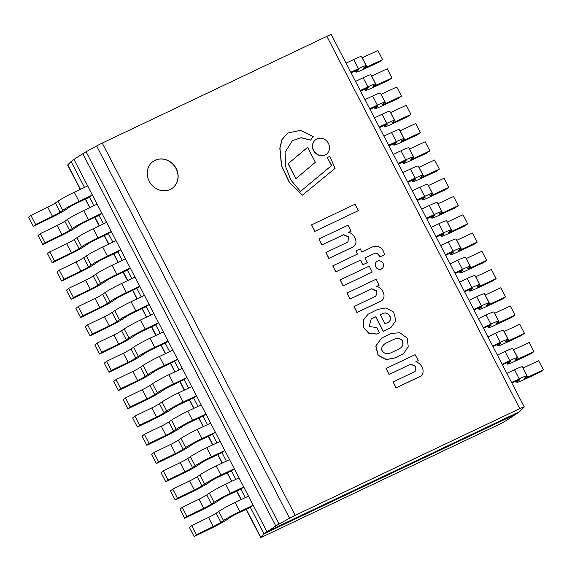 <?xml version="1.0" encoding="UTF-8"?>
<svg xmlns="http://www.w3.org/2000/svg" width="572" height="572" viewBox="0 0 572 572"><rect width="100%" height="100%" fill="white"/><g stroke="black" fill="none" stroke-linecap="round" stroke-linejoin="round"><path stroke-width="0.86" d="M295.202 515.336A8.244 0.608 152.6 0 0 289.596 518.218L279.05 524.045A8.244 0.608 152.6 0 0 275.79 525.961L264.05 533.812L516.716 413.778L264.05 533.812L260.725 537.101A8.244 0.608 152.6 0 0 260.596 537.33A8.244 0.608 152.6 0 0 265.036 535.642L497.912 425.003A8.244 0.608 152.6 0 0 506.778 420.206L519.583 411.668L266.924 531.703L73.96 159.438L82.826 153.696A8.244 0.608 -27.4 0 1 86.086 151.773L96.632 145.953A8.244 0.608 -27.4 0 1 102.238 143.071L295.202 515.336L519.819 408.63L326.855 36.358L102.238 143.071M80.259 189.418L67.632 165.058A8.244 0.608 -27.4 0 1 67.761 164.836L71.085 161.547L84.492 187.409L71.085 161.547L73.96 159.438L266.924 531.703L519.583 411.668L524.131 407.164A8.244 0.608 152.6 0 0 524.267 406.942A8.244 0.608 152.6 0 0 519.819 408.63M264.05 533.812L250.336 507.35L253.203 505.24L248.477 496.117L235.121 502.466A14.429 1.058 152.6 0 0 218.783 511.411L216.187 513.198A7.214 0.529 -27.4 0 1 208.544 517.424L191.677 525.589L189.403 527.413L194.137 536.536L211.726 528.013A14.429 1.058 152.6 0 0 227.02 519.569L229.973 517.531A6.185 0.458 -27.4 0 1 236.972 513.699L250.336 507.35L264.05 533.812M245.295 497.633L240.876 489.103L243.743 486.994L239.017 477.87L225.661 484.219A14.429 1.058 152.6 0 0 209.323 493.164L206.728 494.952A7.214 0.529 -27.4 0 1 199.085 499.177L182.218 507.343L179.944 509.159L184.677 518.289L202.266 509.766A14.429 1.058 152.6 0 0 217.56 501.322L220.513 499.284A6.185 0.458 -27.4 0 1 227.513 495.445L240.876 489.103L245.295 497.633M235.836 479.379L231.417 470.856L234.284 468.747L229.558 459.623L216.202 465.966A14.429 1.058 152.6 0 0 199.864 474.917L197.268 476.705A7.214 0.529 -27.4 0 1 189.625 480.923L172.758 489.096L170.485 490.912L175.218 500.035L192.807 491.512A14.429 1.058 152.6 0 0 208.101 483.075L211.054 481.031A6.185 0.458 -27.4 0 1 218.054 477.198L231.417 470.856L235.836 479.379M226.376 461.132L221.957 452.602L224.832 450.5L220.098 441.377L206.742 447.719A14.429 1.058 152.6 0 0 190.405 456.663L187.809 458.458A7.214 0.529 -27.4 0 1 180.166 462.676L163.299 470.849L161.025 472.665L165.758 481.788L183.347 473.266A14.429 1.058 152.6 0 0 198.641 464.822L201.594 462.784A6.185 0.458 -27.4 0 1 208.594 458.951L221.957 452.602L226.376 461.132M216.917 442.885L212.498 434.355L215.372 432.253L210.639 423.123L197.283 429.472A14.429 1.058 152.6 0 0 180.945 438.417L178.35 440.204A7.214 0.529 -27.4 0 1 170.706 444.43L153.839 452.595L151.566 454.418L156.299 463.542L173.895 455.019A14.429 1.058 152.6 0 0 189.182 446.575L192.135 444.537A6.185 0.458 -27.4 0 1 199.135 440.705L212.498 434.355L216.917 442.885M207.457 424.638L203.039 416.109L205.913 413.999L201.18 404.876L187.823 411.225A14.429 1.058 152.6 0 0 171.486 420.17L168.89 421.957A7.214 0.529 -27.4 0 1 161.247 426.183L144.38 434.348L142.106 436.171L146.84 445.295L164.436 436.772A14.429 1.058 152.6 0 0 179.722 428.328L182.675 426.29A6.185 0.458 -27.4 0 1 189.682 422.458L203.039 416.109L207.457 424.638M197.998 406.392L193.579 397.862L196.453 395.752L191.72 386.629L178.364 392.978A14.429 1.058 152.6 0 0 162.026 401.923L159.431 403.71A7.214 0.529 -27.4 0 1 151.787 407.929L134.92 416.101L132.647 417.917L137.38 427.041L154.976 418.525A14.429 1.058 152.6 0 0 170.263 410.081L173.216 408.043A6.185 0.458 -27.4 0 1 180.223 404.204L193.579 397.862L197.998 406.392M188.538 388.138L184.12 379.615L186.994 377.506L182.261 368.382L168.904 374.724A14.429 1.058 152.6 0 0 152.567 383.676L149.971 385.464A7.214 0.529 -27.4 0 1 142.328 389.682L125.468 397.855L123.187 399.671L127.921 408.794L145.517 400.271A14.429 1.058 152.6 0 0 160.803 391.827L163.764 389.789A6.185 0.458 -27.4 0 1 170.763 385.957L184.12 379.615L188.538 388.138M179.079 369.891L174.66 361.361L177.535 359.259L172.801 350.135L159.445 356.478A14.429 1.058 152.6 0 0 143.107 365.422L140.512 367.217A7.214 0.529 -27.4 0 1 132.868 371.435L116.009 379.601L113.735 381.424L118.461 390.547L136.057 382.024A14.429 1.058 152.6 0 0 151.344 373.58L154.304 371.543A6.185 0.458 -27.4 0 1 161.304 367.71L174.66 361.361L179.079 369.891M169.619 351.644L165.201 343.114L168.075 341.005L163.342 331.882L149.986 338.231A14.429 1.058 152.6 0 0 133.648 347.175L131.052 348.963A7.214 0.529 -27.4 0 1 123.409 353.189L106.549 361.354L104.276 363.177L109.002 372.3L126.598 363.778A14.429 1.058 152.6 0 0 141.885 355.334L144.845 353.296A6.185 0.458 -27.4 0 1 151.845 349.463L165.201 343.114L169.619 351.644M160.16 333.397L155.741 324.867L158.616 322.758L153.882 313.635L140.526 319.984A14.429 1.058 152.6 0 0 124.195 328.929L121.593 330.716A7.214 0.529 -27.4 0 1 113.95 334.942L97.09 343.107L94.816 344.923L99.542 354.054L117.138 345.531A14.429 1.058 152.6 0 0 132.425 337.087L135.385 335.049A6.185 0.458 -27.4 0 1 142.385 331.209L155.741 324.867L160.16 333.397M150.708 315.151L146.282 306.621L149.156 304.511L144.43 295.388L131.067 301.737A14.429 1.058 152.6 0 0 114.736 310.682L112.141 312.469A7.214 0.529 -27.4 0 1 104.49 316.688L87.63 324.86L85.357 326.676L90.083 335.8L107.679 327.277A14.429 1.058 152.6 0 0 122.966 318.84L125.926 316.795A6.185 0.458 -27.4 0 1 132.926 312.963L146.282 306.621L150.708 315.151M141.248 296.897L136.822 288.367L139.697 286.265L134.971 277.141L121.607 283.483A14.429 1.058 152.6 0 0 105.277 292.428L102.681 294.222A7.214 0.529 -27.4 0 1 95.031 298.441L78.171 306.613L75.897 308.43L80.623 317.553L98.22 309.03A14.429 1.058 152.6 0 0 113.506 300.586L116.466 298.548A6.185 0.458 -27.4 0 1 123.466 294.716L136.822 288.367L141.248 296.897M131.789 278.65L127.363 270.12L130.237 268.018L125.511 258.887L112.148 265.236A14.429 1.058 152.6 0 0 95.817 274.181L93.222 275.969A7.214 0.529 -27.4 0 1 85.578 280.194L68.711 288.359L66.438 290.183L71.164 299.306L88.76 290.783A14.429 1.058 152.6 0 0 104.047 282.339L107.007 280.301A6.185 0.458 -27.4 0 1 114.007 276.469L127.363 270.12L131.789 278.65M122.329 260.403L117.903 251.873L120.778 249.764L116.052 240.64L102.688 246.99A14.429 1.058 152.6 0 0 86.358 255.934L83.762 257.722A7.214 0.529 -27.4 0 1 76.119 261.947L59.252 270.113L56.978 271.936L61.704 281.059L79.301 272.537A14.429 1.058 152.6 0 0 94.587 264.092L97.547 262.055A6.185 0.458 -27.4 0 1 104.547 258.222L117.903 251.873L122.329 260.403M112.87 242.156L108.444 233.626L111.318 231.517L106.592 222.394L93.229 228.743A14.429 1.058 152.6 0 0 76.898 237.687L74.303 239.475A7.214 0.529 -27.4 0 1 66.659 243.693L49.793 251.866L47.519 253.682L52.245 262.813L69.841 254.29A14.429 1.058 152.6 0 0 85.128 245.846L88.088 243.808A6.185 0.458 -27.4 0 1 95.088 239.968L108.444 233.626L112.87 242.156M103.41 223.902L98.992 215.379L101.859 213.27L97.133 204.147L83.769 210.489A14.429 1.058 152.6 0 0 67.439 219.441L64.843 221.228A7.214 0.529 -27.4 0 1 57.2 225.447L40.333 233.619L38.059 235.435L42.786 244.559L60.382 236.036A14.429 1.058 152.6 0 0 75.668 227.599L78.629 225.554A6.185 0.458 -27.4 0 1 85.628 221.722L98.992 215.379L103.41 223.902M93.951 205.655L89.532 197.125L92.399 195.023L87.673 185.9L74.31 192.242A14.429 1.058 152.6 0 0 57.979 201.187L55.384 202.981A7.214 0.529 -27.4 0 1 47.741 207.2L30.874 215.365L28.6 217.188L33.326 226.312L50.922 217.789A14.429 1.058 152.6 0 0 66.209 209.345L69.169 207.307A6.185 0.458 -27.4 0 1 76.169 203.475L89.532 197.125L93.951 205.655M155.112 160.253A16.488 14.872 53.7 0 0 152.931 161.554A16.488 14.872 53.7 0 0 150.693 183.641A16.488 14.872 53.7 0 0 172.429 188.145A16.488 14.872 53.7 0 0 175.461 167.224A16.488 14.872 53.7 0 0 155.112 160.253M326.855 36.358A8.244 0.608 -27.4 0 1 331.302 34.67L524.267 406.942M172.358 188.195A16.488 14.872 53.7 0 0 174.531 166.159A16.488 14.872 53.7 0 0 152.86 161.604M383.219 337.294L380.938 338.896L375.918 345.953L378.199 355.255L386.45 359.502L395.109 357.836L403.61 353.61L408.236 346.696L407.2 338.038L399.785 332.754L391.334 333.433L383.219 337.294M393.965 339.318L385.785 343.207C383.383 344.566 381.917 346.632 381.374 349.392C383.49 353.532 386.629 354.69 390.79 352.874L398.977 348.984C403.103 346.854 404.046 343.751 401.823 339.682C399.184 338.309 396.568 338.188 393.965 339.318L385.671 343.293M380.866 338.946L375.775 346.053L378.056 355.362L386.3 359.609L394.966 357.943L403.539 353.66M398.834 349.084C402.96 346.954 403.903 343.858 401.68 339.782C399.041 338.417 396.425 338.295 393.822 339.425M376.805 327.592L369.154 326.49L371.185 319.047L375.811 316.688L383.454 331.431L391.091 327.356L395.86 320.577L393.643 312.055L385.85 307.922L377.584 309.438L368.039 314.264L363.47 319.92L363.62 327.391L368.883 333.14L376.755 333.998L379.458 332.711L376.805 327.592M387.451 322.622C394.208 320.084 388.574 310.217 382.561 313.678L380.33 314.736L385.013 323.781L387.451 322.622M371.114 319.104L375.661 316.788L383.312 331.538L391.019 327.413M367.968 314.314L363.32 320.027L363.477 327.499L368.74 333.24L376.612 334.105L379.458 332.711M387.308 322.73C394.065 320.191 388.431 310.324 382.418 313.778L380.344 314.764M384.456 254.755L379.686 257.057L384.456 254.755C383.219 248.377 379.593 245.602 373.587 246.425L361.861 251.995L360.224 248.841L355.82 250.972L357.436 254.09M355.963 250.865L357.6 254.018L332.711 265.88L335.814 271.864L360.56 260.11L362.955 264.729L367.217 262.705L364.965 257.979L375.211 253.146C377.456 253.353 378.943 254.662 379.686 257.057M332.854 265.773L335.814 271.864M335.957 271.757L360.56 260.11M360.703 260.003L362.955 264.729M363.098 264.622L367.36 262.598M364.979 258.008L375.211 253.146M375.354 253.038C377.599 253.253 379.086 254.554 379.829 256.95M420.62 376.197L420.491 376.276C426.061 372.501 421.936 363.342 415.794 361.776L418.225 360.625L415.129 354.661L386.086 368.461L389.174 374.424L410.782 364.157L415.608 366.273L415.122 371.45L393.136 381.967L396.174 387.83L420.692 376.14M415.837 361.797L418.225 360.625M386.086 368.461L389.031 374.531L410.639 364.264L415.444 366.337L415.05 371.5M393.136 381.967L396.031 387.938L420.348 376.383M381.524 300.779L381.395 300.858C386.972 297.082 382.84 287.916 376.705 286.358L379.129 285.206L376.04 279.243L346.99 293.043L350.078 299.006L371.693 288.738L376.512 290.855L376.033 296.031L354.039 306.549L357.078 312.412L381.596 300.722M376.748 286.379L379.129 285.206M346.99 293.043L349.935 299.113L371.55 288.846L376.347 290.919L375.961 296.082M354.039 306.549L356.935 312.519L381.252 300.965M353.467 246.739L353.332 246.818C358.909 243.036 354.776 233.876 348.641 232.318L351.065 231.167L347.976 225.204L318.926 239.003L322.015 244.966L343.629 234.699L348.448 236.815L347.969 241.992L325.976 252.509L329.014 258.372L353.539 246.682M348.684 232.332L351.065 231.167M318.926 239.003L321.872 245.073L343.486 234.806L348.284 236.88L347.898 242.042M325.976 252.509L328.871 258.472L353.189 246.925M310.567 140.126L313.191 136.529L300.457 130.33L287.552 133.119L281.989 139.718L279.965 148.112L281.638 165.809L289.496 182.447L302.452 195.166L335.078 168.347L329.858 156.378L327.348 157.572L331.66 165.501L300.5 191.405L290.941 180.13L285.557 166.452L285.092 152.202L292.421 140.64L301.201 137.659L310.567 140.126L301.101 137.766L292.349 140.691M302.452 195.166L289.353 182.547L281.495 165.916L279.822 148.22L281.846 139.825L287.48 133.176M327.348 157.572L331.517 165.608L300.486 191.398M376.784 261.547A4.39 3.961 53.7 0 0 376.712 261.597A4.39 3.961 53.7 0 0 375.904 267.167A4.39 3.961 53.7 0 0 381.324 269.026A4.39 3.961 53.7 0 0 381.903 268.676A4.39 3.961 53.7 0 0 381.974 268.625M381.467 268.919A4.39 3.961 53.7 0 0 382.053 268.575A4.39 3.961 53.7 0 0 382.647 262.691A4.39 3.961 53.7 0 0 376.855 261.49A4.39 3.961 53.7 0 0 376.047 267.06A4.39 3.961 53.7 0 0 381.467 268.919M315.644 139.675A9.038 8.151 53.7 0 0 315.572 139.725A9.038 8.151 53.7 0 0 313.914 151.194A9.038 8.151 53.7 0 0 325.06 155.012A9.038 8.151 53.7 0 0 326.262 154.297A9.038 8.151 53.7 0 0 326.333 154.247M325.203 154.912A9.038 8.151 53.7 0 0 326.405 154.197A9.038 8.151 53.7 0 0 327.627 142.092A9.038 8.151 53.7 0 0 315.715 139.625A9.038 8.151 53.7 0 0 314.057 151.087A9.038 8.151 53.7 0 0 325.203 154.912M343.1 285.921L372.25 272.036L369.183 266.123L340.176 279.901L343.1 285.921L372.25 272.036M340.176 279.901L343.243 285.814M314.779 231.381L358.372 210.639L355.048 204.218L311.597 224.86L314.779 231.381L358.372 210.639M311.597 224.86L314.922 231.274M307.614 147.34L288.038 163.764L295.938 178.621L315.372 162.305L307.614 147.34L288.038 163.764M288.181 163.656L295.938 178.621M253.203 505.24L239.847 511.59A14.429 1.058 152.6 0 0 223.509 520.534L220.914 522.322A7.214 0.529 -27.4 0 1 213.27 526.547L196.41 534.713L191.677 525.589M196.41 534.713L194.137 536.536M243.743 486.994L230.387 493.343A14.429 1.058 152.6 0 0 214.05 502.287L211.454 504.075A7.214 0.529 -27.4 0 1 203.811 508.301L186.951 516.466L182.218 507.343M186.951 516.466L184.677 518.289M234.284 468.747L220.928 475.096A14.429 1.058 152.6 0 0 204.597 484.041L201.995 485.828A7.214 0.529 -27.4 0 1 194.351 490.047L177.492 498.219L172.758 489.096M177.492 498.219L175.218 500.035M224.832 450.5L211.468 456.842A14.429 1.058 152.6 0 0 195.138 465.787L192.542 467.581A7.214 0.529 -27.4 0 1 184.892 471.8L168.032 479.972L163.299 470.849M168.032 479.972L165.758 481.788M215.372 432.253L202.009 438.595A14.429 1.058 152.6 0 0 185.678 447.54L183.083 449.335A7.214 0.529 -27.4 0 1 175.432 453.553L158.573 461.718L153.839 452.595M158.573 461.718L156.299 463.542M205.913 413.999L192.549 420.348A14.429 1.058 152.6 0 0 176.219 429.293L173.623 431.081A7.214 0.529 -27.4 0 1 165.98 435.306L149.113 443.472L144.38 434.348M149.113 443.472L146.84 445.295M196.453 395.752L183.09 402.102A14.429 1.058 152.6 0 0 166.759 411.046L164.164 412.834A7.214 0.529 -27.4 0 1 156.521 417.059L139.654 425.225L134.92 416.101M139.654 425.225L137.38 427.041M186.994 377.506L173.631 383.855A14.429 1.058 152.6 0 0 157.3 392.8L154.705 394.587A7.214 0.529 -27.4 0 1 147.061 398.806L130.194 406.978L125.468 397.855M130.194 406.978L127.921 408.794M177.535 359.259L164.171 365.601A14.429 1.058 152.6 0 0 147.841 374.546L145.245 376.34A7.214 0.529 -27.4 0 1 137.602 380.559L120.735 388.731L116.009 379.601M120.735 388.731L118.461 390.547M168.075 341.005L154.719 347.354A14.429 1.058 152.6 0 0 138.381 356.299L135.786 358.086A7.214 0.529 -27.4 0 1 128.142 362.312L111.275 370.477L106.549 361.354M111.275 370.477L109.002 372.3M158.616 322.758L145.259 329.107A14.429 1.058 152.6 0 0 128.922 338.052L126.326 339.839A7.214 0.529 -27.4 0 1 118.683 344.065L101.816 352.23L97.09 343.107M101.816 352.23L99.542 354.054M149.156 304.511L135.8 310.861A14.429 1.058 152.6 0 0 119.462 319.805L116.867 321.593A7.214 0.529 -27.4 0 1 109.223 325.811L92.357 333.984L87.63 324.86M92.357 333.984L90.083 335.8M139.697 286.265L126.34 292.607A14.429 1.058 152.6 0 0 110.003 301.558L107.407 303.346A7.214 0.529 -27.4 0 1 99.764 307.564L82.897 315.737L78.171 306.613M82.897 315.737L80.623 317.553M130.237 268.018L116.881 274.36A14.429 1.058 152.6 0 0 100.543 283.304L97.948 285.099A7.214 0.529 -27.4 0 1 90.304 289.318L73.438 297.483L68.711 288.359M73.438 297.483L71.164 299.306M120.778 249.764L107.422 256.113A14.429 1.058 152.6 0 0 91.084 265.058L88.488 266.845A7.214 0.529 -27.4 0 1 80.845 271.071L63.978 279.236L59.252 270.113M63.978 279.236L61.704 281.059M111.318 231.517L97.962 237.866A14.429 1.058 152.6 0 0 81.624 246.811L79.029 248.598A7.214 0.529 -27.4 0 1 71.386 252.824L54.519 260.989L49.793 251.866M54.519 260.989L52.245 262.813M101.859 213.27L88.503 219.619A14.429 1.058 152.6 0 0 72.165 228.564L69.569 230.352A7.214 0.529 -27.4 0 1 61.926 234.57L45.066 242.742L40.333 233.619M45.066 242.742L42.786 244.559M92.399 195.023L79.043 201.365A14.429 1.058 152.6 0 0 62.706 210.31L60.11 212.105A7.214 0.529 -27.4 0 1 52.467 216.323L35.607 224.496L30.874 215.365M35.607 224.496L33.326 226.312M346.06 63.142L353.696 59.517A14.429 1.058 -27.4 0 1 361.475 56.564L366.209 65.687A14.429 1.058 -27.4 0 1 365.579 66.424L363.871 67.796A7.214 0.529 152.6 0 0 363.556 68.161A7.214 0.529 152.6 0 0 366.945 66.924L382.596 59.645L377.863 50.522L362.212 57.801A7.214 0.529 152.6 0 1 362.133 57.836M350.786 72.265L358.422 68.64A14.429 1.058 -27.4 0 1 366.209 65.687M382.596 59.645L379.15 62.019L362.82 69.62A14.429 1.058 -27.4 0 1 356.041 72.093A14.429 1.058 -27.4 0 1 356.671 71.357L358.623 69.798A6.185 0.458 152.6 0 0 358.887 69.484A6.185 0.458 152.6 0 0 355.555 70.749L351.094 72.866M355.519 81.396L363.156 77.763A14.429 1.058 -27.4 0 1 370.935 74.81L375.668 83.934A14.429 1.058 -27.4 0 1 375.039 84.67L373.33 86.043A7.214 0.529 152.6 0 0 373.016 86.415A7.214 0.529 152.6 0 0 376.405 85.171L392.056 77.892L387.323 68.769L371.671 76.047A7.214 0.529 152.6 0 1 371.593 76.083M360.246 90.519L367.882 86.887A14.429 1.058 -27.4 0 1 375.668 83.934M392.056 77.892L388.61 80.273L372.279 87.866A14.429 1.058 -27.4 0 1 365.501 90.34A14.429 1.058 -27.4 0 1 366.13 89.604L368.082 88.045A6.185 0.458 152.6 0 0 368.347 87.73A6.185 0.458 152.6 0 0 365.015 88.996L360.553 91.112M364.979 99.642L372.615 96.01A14.429 1.058 -27.4 0 1 380.394 93.057L385.128 102.181A14.429 1.058 -27.4 0 1 384.498 102.924L382.79 104.29A7.214 0.529 152.6 0 0 382.475 104.662A7.214 0.529 152.6 0 0 385.864 103.418L401.515 96.139L396.782 87.016L381.131 94.294A7.214 0.529 152.6 0 1 381.052 94.33M369.705 108.766L377.341 105.134A14.429 1.058 -27.4 0 1 385.128 102.181M401.515 96.139L398.062 98.52L381.738 106.113A14.429 1.058 -27.4 0 1 374.96 108.594A14.429 1.058 -27.4 0 1 375.589 107.851L377.534 106.292A6.185 0.458 152.6 0 0 377.806 105.977A6.185 0.458 152.6 0 0 374.467 107.243L370.012 109.359M374.438 117.889L382.075 114.264A14.429 1.058 -27.4 0 1 389.854 111.311L394.58 120.435A14.429 1.058 -27.4 0 1 393.958 121.171L392.249 122.537A7.214 0.529 152.6 0 0 391.934 122.909A7.214 0.529 152.6 0 0 395.323 121.672L410.975 114.393L406.242 105.262L390.59 112.548A7.214 0.529 152.6 0 1 390.512 112.584M379.164 127.013L386.801 123.388A14.429 1.058 -27.4 0 1 394.58 120.435M410.975 114.393L407.521 116.767L391.198 124.36A14.429 1.058 -27.4 0 1 384.42 126.841A14.429 1.058 -27.4 0 1 385.049 126.105L386.994 124.539A6.185 0.458 152.6 0 0 387.265 124.224A6.185 0.458 152.6 0 0 383.926 125.49L379.472 127.606M383.898 136.136L391.534 132.511A14.429 1.058 -27.4 0 1 399.313 129.558L404.039 138.681A14.429 1.058 -27.4 0 1 403.417 139.418L401.708 140.791A7.214 0.529 152.6 0 0 401.394 141.155A7.214 0.529 152.6 0 0 404.783 139.918L420.434 132.64L415.701 123.516L400.05 130.795A7.214 0.529 152.6 0 1 399.971 130.831M388.624 145.259L396.26 141.634A14.429 1.058 -27.4 0 1 404.039 138.681M420.434 132.64L416.981 135.013L400.657 142.607A14.429 1.058 -27.4 0 1 393.879 145.088A14.429 1.058 -27.4 0 1 394.508 144.351L396.453 142.793A6.185 0.458 152.6 0 0 396.725 142.471A6.185 0.458 152.6 0 0 393.386 143.736L388.931 145.86M393.35 154.383L400.993 150.758A14.429 1.058 -27.4 0 1 408.773 147.805L413.499 156.928A14.429 1.058 -27.4 0 1 412.877 157.665L411.168 159.037A7.214 0.529 152.6 0 0 410.853 159.402A7.214 0.529 152.6 0 0 414.242 158.165L429.894 150.886L425.16 141.763L409.509 149.042A7.214 0.529 152.6 0 1 409.43 149.077M398.083 163.506L405.72 159.881A14.429 1.058 -27.4 0 1 413.499 156.928M429.894 150.886L426.44 153.267L410.11 160.861A14.429 1.058 -27.4 0 1 403.339 163.335A14.429 1.058 -27.4 0 1 403.968 162.598L405.913 161.039A6.185 0.458 152.6 0 0 406.184 160.725A6.185 0.458 152.6 0 0 402.845 161.99L398.391 164.107M402.81 172.637L410.453 169.005A14.429 1.058 -27.4 0 1 418.232 166.052L422.958 175.175A14.429 1.058 -27.4 0 1 422.336 175.911L420.627 177.284A7.214 0.529 152.6 0 0 420.313 177.656A7.214 0.529 152.6 0 0 423.702 176.412L439.353 169.133L434.62 160.01L418.969 167.289A7.214 0.529 152.6 0 1 418.89 167.324M407.543 181.76L415.179 178.128A14.429 1.058 -27.4 0 1 422.958 175.175M439.353 169.133L435.9 171.514L419.569 179.107A14.429 1.058 -27.4 0 1 412.798 181.589A14.429 1.058 -27.4 0 1 413.42 180.845L415.372 179.286A6.185 0.458 152.6 0 0 415.644 178.972A6.185 0.458 152.6 0 0 412.305 180.237L407.85 182.354M412.269 190.884L419.905 187.251A14.429 1.058 -27.4 0 1 427.692 184.298L432.418 193.429A14.429 1.058 -27.4 0 1 431.796 194.165L430.087 195.531A7.214 0.529 152.6 0 0 429.772 195.903A7.214 0.529 152.6 0 0 433.161 194.659L448.813 187.38L444.079 178.257L428.428 185.535A7.214 0.529 152.6 0 1 428.349 185.571M417.002 200.007L424.638 196.382A14.429 1.058 -27.4 0 1 432.418 193.429M448.813 187.38L445.359 189.761L429.029 197.354A14.429 1.058 -27.4 0 1 422.258 199.835A14.429 1.058 -27.4 0 1 422.88 199.099L424.832 197.533A6.185 0.458 152.6 0 0 425.103 197.218A6.185 0.458 152.6 0 0 421.764 198.484L417.31 200.6M421.728 209.13L429.365 205.505A14.429 1.058 -27.4 0 1 437.151 202.552L441.877 211.676A14.429 1.058 -27.4 0 1 441.255 212.412L439.539 213.778A7.214 0.529 152.6 0 0 439.232 214.15A7.214 0.529 152.6 0 0 442.614 212.913L458.265 205.634L453.539 196.511L437.887 203.789A7.214 0.529 152.6 0 1 437.809 203.825M426.462 218.254L434.098 214.629A14.429 1.058 -27.4 0 1 441.877 211.676M458.265 205.634L454.819 208.008L438.488 215.601A14.429 1.058 -27.4 0 1 431.717 218.082A14.429 1.058 -27.4 0 1 432.339 217.346L434.291 215.787A6.185 0.458 152.6 0 0 434.563 215.465A6.185 0.458 152.6 0 0 431.224 216.731L426.769 218.847M431.188 227.377L438.824 223.752A14.429 1.058 -27.4 0 1 446.61 220.799L451.337 229.923A14.429 1.058 -27.4 0 1 450.715 230.659L448.999 232.032A7.214 0.529 152.6 0 0 448.691 232.396A7.214 0.529 152.6 0 0 452.073 231.16L467.724 223.881L462.998 214.757L447.347 222.036A7.214 0.529 152.6 0 1 447.268 222.072M435.921 236.501L443.557 232.875A14.429 1.058 -27.4 0 1 451.337 229.923M467.724 223.881L464.278 226.255L447.947 233.855A14.429 1.058 -27.4 0 1 441.176 236.329A14.429 1.058 -27.4 0 1 441.798 235.593L443.75 234.034A6.185 0.458 152.6 0 0 444.015 233.719A6.185 0.458 152.6 0 0 440.683 234.985L436.229 237.101M440.647 245.624L448.284 241.999A14.429 1.058 -27.4 0 1 456.07 239.046L460.796 248.169A14.429 1.058 -27.4 0 1 460.174 248.906L458.458 250.279A7.214 0.529 152.6 0 0 458.151 250.643A7.214 0.529 152.6 0 0 461.532 249.406L477.184 242.128L472.458 233.004L456.806 240.283A7.214 0.529 152.6 0 1 456.728 240.319M445.381 254.755L453.017 251.122A14.429 1.058 -27.4 0 1 460.796 248.169M477.184 242.128L473.738 244.509L457.407 252.102A14.429 1.058 -27.4 0 1 450.636 254.576A14.429 1.058 -27.4 0 1 451.258 253.839L453.21 252.281A6.185 0.458 152.6 0 0 453.474 251.966A6.185 0.458 152.6 0 0 450.143 253.232L445.688 255.348M450.107 263.878L457.743 260.246A14.429 1.058 -27.4 0 1 465.529 257.293L470.256 266.416A14.429 1.058 -27.4 0 1 469.633 267.16L467.917 268.525A7.214 0.529 152.6 0 0 467.61 268.897A7.214 0.529 152.6 0 0 470.992 267.653L486.643 260.374L481.917 251.251L466.266 258.53A7.214 0.529 152.6 0 1 466.187 258.565M454.84 273.001L462.476 269.369A14.429 1.058 -27.4 0 1 470.256 266.416M486.643 260.374L483.197 262.755L466.866 270.349A14.429 1.058 -27.4 0 1 460.095 272.83A14.429 1.058 -27.4 0 1 460.717 272.086L462.669 270.527A6.185 0.458 152.6 0 0 462.934 270.213A6.185 0.458 152.6 0 0 459.602 271.478L455.148 273.595M459.566 282.125L467.202 278.5A14.429 1.058 -27.4 0 1 474.989 275.547L479.715 284.67A14.429 1.058 -27.4 0 1 479.093 285.407L477.377 286.772A7.214 0.529 152.6 0 0 477.069 287.144A7.214 0.529 152.6 0 0 480.451 285.907L496.103 278.628L491.377 269.498L475.725 276.776A7.214 0.529 152.6 0 1 475.647 276.819M464.3 291.248L471.936 287.623A14.429 1.058 -27.4 0 1 479.715 284.67M496.103 278.628L492.656 281.002L476.326 288.595A14.429 1.058 -27.4 0 1 469.555 291.077A14.429 1.058 -27.4 0 1 470.177 290.34L472.129 288.774A6.185 0.458 152.6 0 0 472.393 288.46A6.185 0.458 152.6 0 0 469.061 289.725L464.607 291.842M469.026 300.372L476.662 296.746A14.429 1.058 -27.4 0 1 484.441 293.793L489.174 302.917A14.429 1.058 -27.4 0 1 488.552 303.653L486.836 305.026A7.214 0.529 152.6 0 0 486.529 305.391A7.214 0.529 152.6 0 0 489.911 304.154L505.562 296.875L500.836 287.752L485.185 295.03A7.214 0.529 152.6 0 1 485.106 295.066M473.759 309.495L481.395 305.87A14.429 1.058 -27.4 0 1 489.174 302.917M505.562 296.875L502.116 299.249L485.785 306.842A14.429 1.058 -27.4 0 1 479.014 309.323A14.429 1.058 -27.4 0 1 479.636 308.587L481.588 307.028A6.185 0.458 152.6 0 0 481.853 306.706A6.185 0.458 152.6 0 0 478.521 307.972L474.066 310.095M478.485 318.618L486.121 314.993A14.429 1.058 -27.4 0 1 493.901 312.04L498.634 321.164A14.429 1.058 -27.4 0 1 498.012 321.9L496.296 323.273A7.214 0.529 152.6 0 0 495.981 323.638A7.214 0.529 152.6 0 0 499.37 322.401L515.022 315.122L510.296 305.999L494.644 313.277A7.214 0.529 152.6 0 1 494.565 313.313M483.211 327.742L490.855 324.117A14.429 1.058 -27.4 0 1 498.634 321.164M515.022 315.122L511.575 317.496L495.245 325.096A14.429 1.058 -27.4 0 1 488.474 327.57A14.429 1.058 -27.4 0 1 489.096 326.834L491.048 325.275A6.185 0.458 152.6 0 0 491.312 324.96A6.185 0.458 152.6 0 0 487.98 326.226L483.526 328.342M487.945 336.872L495.581 333.24A14.429 1.058 -27.4 0 1 503.36 330.287L508.093 339.41A14.429 1.058 -27.4 0 1 507.471 340.147L505.755 341.52A7.214 0.529 152.6 0 0 505.441 341.892A7.214 0.529 152.6 0 0 508.83 340.647L524.481 333.369L519.755 324.245L504.104 331.524A7.214 0.529 152.6 0 1 504.025 331.56M492.671 345.996L500.307 342.363A14.429 1.058 -27.4 0 1 508.093 339.41M524.481 333.369L521.035 335.75L504.704 343.343A14.429 1.058 -27.4 0 1 497.933 345.824A14.429 1.058 -27.4 0 1 498.555 345.08L500.507 343.522A6.185 0.458 152.6 0 0 500.772 343.207A6.185 0.458 152.6 0 0 497.44 344.473L492.985 346.589M497.404 355.119L505.04 351.487A14.429 1.058 -27.4 0 1 512.819 348.534L517.553 357.657A14.429 1.058 -27.4 0 1 516.924 358.401L515.215 359.767A7.214 0.529 152.6 0 0 514.9 360.138A7.214 0.529 152.6 0 0 518.289 358.894L533.941 351.616L529.214 342.492L513.563 349.771A7.214 0.529 152.6 0 1 513.484 349.807M502.13 364.242L509.766 360.61A14.429 1.058 -27.4 0 1 517.553 357.657M533.941 351.616L530.494 353.997L514.164 361.59A14.429 1.058 -27.4 0 1 507.393 364.071A14.429 1.058 -27.4 0 1 508.015 363.334L509.967 361.769A6.185 0.458 152.6 0 0 510.231 361.454A6.185 0.458 152.6 0 0 506.899 362.719L502.445 364.836M506.863 373.366L514.5 369.741A14.429 1.058 -27.4 0 1 522.279 366.788L527.012 375.911A14.429 1.058 -27.4 0 1 526.383 376.648L524.674 378.013A7.214 0.529 152.6 0 0 524.36 378.385A7.214 0.529 152.6 0 0 527.749 377.148L543.4 369.869L538.674 360.746L523.022 368.025A7.214 0.529 152.6 0 1 522.944 368.061M511.59 382.489L519.226 378.864A14.429 1.058 -27.4 0 1 527.012 375.911M543.4 369.869L539.954 372.243L523.623 379.837A14.429 1.058 -27.4 0 1 516.852 382.318A14.429 1.058 -27.4 0 1 517.474 381.581L519.426 380.022A6.185 0.458 152.6 0 0 519.691 379.701A6.185 0.458 152.6 0 0 516.359 380.966L511.897 383.083M67.761 164.836L80.452 189.325M85.493 199.049L89.911 207.572M94.952 217.296L99.371 225.826M104.411 235.542L108.83 244.072M113.871 253.789L118.29 262.319M123.33 272.036L127.749 280.566M132.79 290.29L137.208 298.813M142.249 308.537L146.668 317.067M151.709 326.784L156.127 335.314M161.168 345.03L165.587 353.56M170.628 363.277L175.046 371.807M180.08 381.531L184.506 390.061M189.539 399.778L193.965 408.308M198.999 418.025L203.425 426.555M208.458 436.272L212.884 444.801M217.918 454.526L222.344 463.048M227.377 472.772L231.803 481.302M236.837 491.019L241.255 499.549M246.296 509.266L260.725 537.101M275.79 525.961L82.826 153.696M86.086 151.773L279.05 524.045M289.596 518.218L96.632 145.953M239.847 511.59L235.121 502.466M223.509 520.534L218.783 511.411M220.914 522.322L216.187 513.198M213.27 526.547L208.544 517.424M230.387 493.343L225.661 484.219M214.05 502.287L209.323 493.164M211.454 504.075L206.728 494.952M203.811 508.301L199.085 499.177M220.928 475.096L216.202 465.966M204.597 484.041L199.864 474.917M201.995 485.828L197.268 476.705M194.351 490.047L189.625 480.923M211.468 456.842L206.742 447.719M195.138 465.787L190.405 456.663M192.542 467.581L187.809 458.458M184.892 471.8L180.166 462.676M202.009 438.595L197.283 429.472M185.678 447.54L180.945 438.417M183.083 449.335L178.35 440.204M175.432 453.553L170.706 444.43M192.549 420.348L187.823 411.225M176.219 429.293L171.486 420.17M173.623 431.081L168.89 421.957M165.98 435.306L161.247 426.183M183.09 402.102L178.364 392.978M166.759 411.046L162.026 401.923M164.164 412.834L159.431 403.71M156.521 417.059L151.787 407.929M173.631 383.855L168.904 374.724M157.3 392.8L152.567 383.676M154.705 394.587L149.971 385.464M147.061 398.806L142.328 389.682M164.171 365.601L159.445 356.478M147.841 374.546L143.107 365.422M145.245 376.34L140.512 367.217M137.602 380.559L132.868 371.435M154.719 347.354L149.986 338.231M138.381 356.299L133.648 347.175M135.786 358.086L131.052 348.963M128.142 362.312L123.409 353.189M145.259 329.107L140.526 319.984M128.922 338.052L124.195 328.929M126.326 339.839L121.593 330.716M118.683 344.065L113.95 334.942M135.8 310.861L131.067 301.737M119.462 319.805L114.736 310.682M116.867 321.593L112.141 312.469M109.223 325.811L104.49 316.688M126.34 292.607L121.607 283.483M110.003 301.558L105.277 292.428M107.407 303.346L102.681 294.222M99.764 307.564L95.031 298.441M116.881 274.36L112.148 265.236M100.543 283.304L95.817 274.181M97.948 285.099L93.222 275.969M90.304 289.318L85.578 280.194M107.422 256.113L102.688 246.99M91.084 265.058L86.358 255.934M88.488 266.845L83.762 257.722M80.845 271.071L76.119 261.947M97.962 237.866L93.229 228.743M81.624 246.811L76.898 237.687M79.029 248.598L74.303 239.475M71.386 252.824L66.659 243.693M88.503 219.619L83.769 210.489M72.165 228.564L67.439 219.441M69.569 230.352L64.843 221.228M61.926 234.57L57.2 225.447M79.043 201.365L74.31 192.242M62.706 210.31L57.979 201.187M60.11 212.105L55.384 202.981M52.467 216.323L47.741 207.2M358.422 68.64L353.696 59.517M366.945 66.924L362.212 57.801M356.671 71.357L356.199 70.442M367.882 86.887L363.156 77.763M376.405 85.171L371.671 76.047M366.13 89.604L365.658 88.696M377.341 105.134L372.615 96.01M385.864 103.418L381.131 94.294M375.589 107.851L375.118 106.943M386.801 123.388L382.075 114.264M395.323 121.672L390.59 112.548M385.049 126.105L384.57 125.189M396.26 141.634L391.534 132.511M404.783 139.918L400.05 130.795M394.508 144.351L394.029 143.436M405.72 159.881L400.993 150.758M414.242 158.165L409.509 149.042M403.968 162.598L403.489 161.69M415.179 178.128L410.453 169.005M423.702 176.412L418.969 167.289M413.42 180.845L412.948 179.937M424.638 196.382L419.905 187.251M433.161 194.659L428.428 185.535M422.88 199.099L422.408 198.184M434.098 214.629L429.365 205.505M442.614 212.913L437.887 203.789M432.339 217.346L431.867 216.43M443.557 232.875L438.824 223.752M452.073 231.16L447.347 222.036M441.798 235.593L441.327 234.677M453.017 251.122L448.284 241.999M461.532 249.406L456.806 240.283M451.258 253.839L450.786 252.931M462.476 269.369L457.743 260.246M470.992 267.653L466.266 258.53M460.717 272.086L460.245 271.178M471.936 287.623L467.202 278.5M480.451 285.907L475.725 276.776M470.177 290.34L469.705 289.425M481.395 305.87L476.662 296.746M489.911 304.154L485.185 295.03M479.636 308.587L479.164 307.672M490.855 324.117L486.121 314.993M499.37 322.401L494.644 313.277M489.096 326.834L488.624 325.926M500.307 342.363L495.581 333.24M508.83 340.647L504.104 331.524M498.555 345.08L498.083 344.172M509.766 360.61L505.04 351.487M518.289 358.894L513.563 349.771M508.015 363.334L507.543 362.419M519.226 378.864L514.5 369.741M527.749 377.148L523.022 368.025M517.474 381.581L517.002 380.666M85.292 199.142L89.718 207.672M94.752 217.389L99.17 225.919M104.211 235.635L108.63 244.165M113.671 253.882L118.089 262.412M123.13 272.136L127.549 280.659M132.59 290.383L137.008 298.913M142.049 308.63L146.468 317.16M151.508 326.877L155.927 335.406M160.968 345.13L165.387 353.653M170.427 363.377L174.846 371.907M179.887 381.624L184.306 390.154M189.346 399.871L193.765 408.401M198.806 418.118L203.224 426.648M208.258 436.372L212.684 444.894M217.718 454.618L222.143 463.148M227.177 472.865L231.603 481.395M236.636 491.112L241.062 499.642M246.096 509.359L260.596 537.33M356.041 72.093L355.384 70.828M365.501 90.34L364.843 89.075M374.96 108.594L374.303 107.321M384.42 126.841L383.762 125.568M393.879 145.088L393.221 143.815M403.339 163.335L402.681 162.069M412.798 181.589L412.14 180.316M422.258 199.835L421.6 198.563M431.717 218.082L431.059 216.809M441.176 236.329L440.519 235.063M450.636 254.576L449.978 253.31M460.095 272.83L459.438 271.557M469.555 291.077L468.897 289.804M479.014 309.323L478.356 308.051M488.474 327.57L487.816 326.305M497.933 345.824L497.275 344.551M507.393 364.071L506.735 362.798M516.852 382.318L516.187 381.045"/></g></svg>
